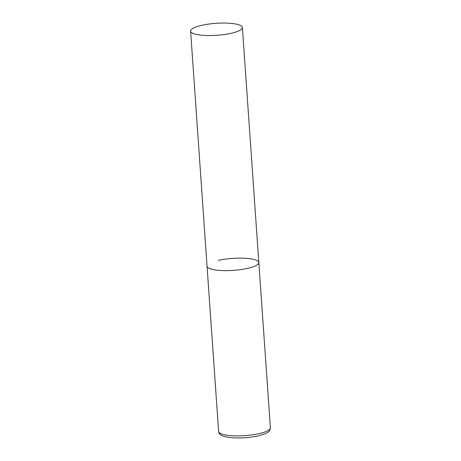 <?xml version="1.0" encoding="UTF-8"?>
<svg xmlns="http://www.w3.org/2000/svg" width="461" height="461" viewBox="0 0 461 461"><rect width="100%" height="100%" fill="white"/><g stroke="black" fill="none" stroke-linecap="round" stroke-linejoin="round"><path stroke-width="0.69" d="M218.295 260.384A25.954 6.005 176 0 1 244.826 258.246A25.954 6.005 176 0 1 258.834 262.568A25.954 6.005 176 0 1 247.592 268.377A25.954 6.005 176 0 1 221.061 270.515A25.954 6.005 176 0 1 207.052 266.193A25.954 6.005 -4 0 0 211.587 269.195A25.954 6.005 -4 0 0 240.809 269.593A25.954 6.005 -4 0 0 258.834 262.568L270.388 427.796A25.954 6.005 176 0 1 259.145 433.605A25.954 6.005 176 0 1 232.615 435.743A25.954 6.005 176 0 1 218.606 431.421C219.038 435.103 222.392 436.4 229.814 437.524C239.086 438.434 248.542 437.887 258.189 435.876C269.633 432.672 269.662 431.548 270.388 427.796M195.153 34.114A25.954 6.005 -4 0 0 224.369 34.512A25.954 6.005 -4 0 0 242.394 27.487A25.954 6.005 -4 0 0 237.859 24.479A25.954 6.005 -4 0 0 208.637 24.087A25.954 6.005 -4 0 0 190.612 31.112A25.954 6.005 -4 0 0 195.153 34.114M190.612 31.112L218.606 431.421M258.834 262.568L242.394 27.487"/></g></svg>
